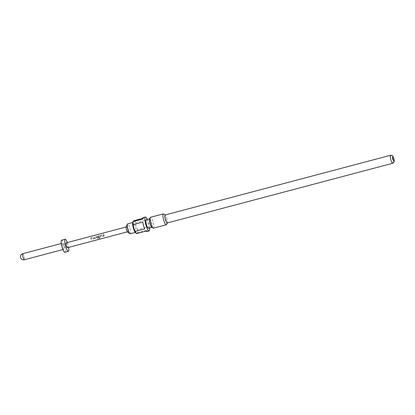 <?xml version="1.0" encoding="UTF-8"?>
<svg xmlns="http://www.w3.org/2000/svg" width="415" height="415" viewBox="0 0 415 415"><rect width="100%" height="100%" fill="white"/><g stroke="black" fill="none" stroke-linecap="round" stroke-linejoin="round"><path stroke-width="0.31" stroke-dasharray="2.08 1.56" d="M103.283 233.718L103.517 234.226L103.283 233.718M103.288 233.811L103.511 234.293L103.288 233.811M90.875 239.59L91.373 239.46L91.093 238.371L92.721 237.904L93.043 239.019L93.541 238.884L93.245 237.738L92.638 237.442L90.895 237.904L90.579 238.443L90.906 239.621L91.404 239.486L91.113 238.34L92.742 237.873L93.079 239.045L93.577 238.916L93.261 237.702L92.649 237.385L90.906 237.847L90.594 238.407L90.906 239.621M90.895 237.904L90.579 238.443L90.895 237.904M96.145 237.603L94.516 238.07L94.164 237.038L93.666 237.167L93.992 238.246L94.568 238.615L96.306 238.153L96.664 237.541L96.332 236.462L95.834 236.597L96.176 237.603L94.542 238.07L94.174 236.981L93.676 237.115L94.023 238.246L94.604 238.641L96.342 238.179L96.69 237.541L96.342 236.405L95.844 236.54L96.176 237.603M100.01 238.013L99.958 237.588L97.987 238.111L97.608 236.643L99.242 236.182L99.434 236.732L97.997 237.152L98.116 237.676L99.538 237.297L99.891 236.685L99.709 236.026L99.097 235.73L97.359 236.192L97.037 236.732L97.411 238.298L97.961 238.635L100.051 238.08L99.994 237.639L98.028 238.158L97.629 236.612L99.258 236.151L99.46 236.732L98.023 237.152L98.148 237.702L99.574 237.323L99.922 236.685L99.725 235.99L99.107 235.673L97.369 236.135L97.058 236.7L97.447 238.345L97.961 238.635L100.051 238.08M97.359 236.192L97.037 236.732L97.359 236.192M100.565 237.027L101.063 236.892L100.783 235.803L102.417 235.341L102.738 236.451L103.236 236.322L102.936 235.17L102.329 234.874L100.591 235.336L100.269 235.876L100.601 237.053L101.099 236.924L100.803 235.772L102.432 235.305L102.77 236.477L103.268 236.348L102.956 235.139L102.339 234.817L100.601 235.279L100.29 235.845L100.601 237.053M100.591 235.336L100.269 235.876L100.591 235.336M103.797 236.171L104.295 236.042L103.854 234.47L103.356 234.605L103.797 236.171L104.326 236.068L103.864 234.418L103.366 234.548L103.833 236.197M127.763 232.307A3.133 0.669 75.2 0 0 127.696 228.878A3.133 0.669 75.2 0 0 126.196 226.398M130.331 233.78A5.136 1.1 75.2 0 0 129.957 228.1A5.136 1.1 75.2 0 0 127.701 223.846M135.093 232.12A5.136 1.1 75.2 0 0 135.596 232.384A5.136 1.1 75.2 0 0 135.223 226.704A5.136 1.1 75.2 0 0 132.966 222.45A5.136 1.1 75.2 0 0 132.66 222.928M137.526 229.661L136.042 226.388L135.586 222.839L145.053 220.334A7.205 1.541 -104.8 0 1 146.194 223.612A7.205 1.541 -104.8 0 1 146.993 227.155L137.526 229.661A7.205 1.541 75.2 0 1 137.77 232.633L147.237 230.123A7.205 1.541 -104.8 0 1 146.718 231.58M136.462 233.619C136.229 233.463 136.665 233.137 137.77 232.633M149.545 227.913A7.205 1.541 75.2 0 0 148.565 222.99A7.205 1.541 75.2 0 0 147.299 219.436M148.363 228.229A4.389 0.939 75.2 0 0 148.046 223.379A4.389 0.939 75.2 0 0 146.116 219.748M151.688 227.238A4.389 0.939 75.2 0 0 151.916 227.285A4.389 0.939 75.2 0 0 151.594 222.44A4.389 0.939 75.2 0 0 149.67 218.809A4.389 0.939 75.2 0 0 149.499 218.964M167.235 222.969A4.134 0.882 75.2 0 0 167.395 222.824A4.134 0.882 75.2 0 0 166.934 218.399A4.134 0.882 75.2 0 0 165.331 215.022A4.134 0.882 75.2 0 0 165.118 214.975M153.42 228.188A5.639 1.204 75.2 0 0 153.011 221.952A5.639 1.204 75.2 0 0 150.531 217.284M166.42 224.603A5.639 1.204 75.2 0 0 165.793 218.565A5.639 1.204 75.2 0 0 163.603 213.964M67.308 242.557A6.267 1.338 -104.8 0 1 67.915 244.425A6.267 1.338 -104.8 0 1 68.594 247.402M61.612 240.176A6.267 1.338 -104.8 0 1 64.361 245.364A6.267 1.338 -104.8 0 1 64.818 252.294M63.791 245.799A3.133 0.669 -104.8 0 1 64.014 249.265A3.133 0.669 -104.8 0 1 62.639 246.671A3.133 0.669 -104.8 0 1 62.411 243.206A3.133 0.669 -104.8 0 1 63.791 245.799M126.663 229.661A2.506 0.534 75.2 0 0 127.763 231.736A2.506 0.534 75.2 0 0 127.581 228.966A2.506 0.534 75.2 0 0 126.482 226.891A2.506 0.534 75.2 0 0 126.663 229.661M66.125 242.874A2.506 0.534 -104.8 0 1 67.225 244.949A2.506 0.534 -104.8 0 1 67.406 247.719M94.023 238.246L94.604 238.641L94.023 238.246M135.586 222.839A7.205 1.541 75.2 0 0 134.351 220.624M143.03 217.647A7.205 1.541 -104.8 0 1 143.818 218.114L142.578 218.446M142.511 219.104L143.818 218.114M145.053 220.334L146.993 227.155M147.237 230.123L145.93 231.114M144.695 228.893L142.755 222.072M97.411 238.298L97.919 238.563L97.411 238.298M392.689 163.277A4.134 0.882 75.2 0 0 392.388 158.706A4.134 0.882 75.2 0 0 390.572 155.283M22.763 253.705A3.133 0.669 -104.8 0 1 24.143 256.299A3.133 0.669 -104.8 0 1 24.423 259.733M64.014 249.265L62.893 249.56M127.763 231.736L127.374 231.84M126.482 226.891L126.093 226.995M62.411 243.206L61.29 243.501"/><path stroke-width="0.62" d="M132.753 222.507L127.701 223.846A5.136 1.1 75.2 0 0 127.498 224.027L126.196 226.398A3.133 0.669 75.2 0 0 126.549 229.749A3.133 0.669 75.2 0 0 127.763 232.307L130.066 233.723A5.136 1.1 75.2 0 0 130.331 233.78L135.383 232.442M127.498 224.027A5.136 1.1 75.2 0 0 128.074 229.526A5.136 1.1 75.2 0 0 130.066 233.723M142.578 218.446L134.351 220.624C133.241 221.128 132.805 221.46 133.044 221.61L132.66 222.928A5.136 1.1 75.2 0 0 133.334 228.131A5.136 1.1 75.2 0 0 135.093 232.12L136.462 233.619A7.205 1.541 75.2 0 1 135.228 231.399L144.695 228.893A7.205 1.541 -104.8 0 1 143.549 225.615A7.205 1.541 -104.8 0 1 142.755 222.072L133.282 224.577L133.744 228.126L135.228 231.399M147.299 219.436A7.205 1.541 75.2 0 0 145.395 217.019A7.205 1.541 75.2 0 0 145.919 224.987A7.205 1.541 75.2 0 0 149.084 230.953A7.205 1.541 75.2 0 0 149.545 227.913M149.084 230.953L146.718 231.58A7.205 1.541 -104.8 0 1 145.93 231.114L136.462 233.619M149.566 218.835L146.116 219.748A4.389 0.939 75.2 0 0 146.438 224.593A4.389 0.939 75.2 0 0 148.363 228.229L151.812 227.311M165.212 214.949L163.603 213.964A5.639 1.204 75.2 0 0 163.313 213.896L150.531 217.284A5.639 1.204 75.2 0 0 150.313 217.481L149.499 218.964A4.389 0.939 75.2 0 0 149.986 223.654A4.389 0.939 75.2 0 0 151.688 227.238L153.13 228.12A5.639 1.204 75.2 0 0 153.42 228.188L166.197 224.8A5.639 1.204 75.2 0 0 166.42 224.603L167.328 222.948M390.572 155.283L165.118 214.975A4.134 0.882 75.2 0 0 165.419 219.545A4.134 0.882 75.2 0 0 167.235 222.969L392.689 163.277C393.835 162.633 394.338 162.052 394.198 161.534C394.447 161.404 393.934 158.364 393.851 158.452C392.242 154.105 391.879 155.687 390.572 155.283A4.134 0.882 75.2 0 0 390.868 159.853A4.134 0.882 75.2 0 0 392.689 163.277M150.313 217.481A5.639 1.204 75.2 0 0 150.941 223.514A5.639 1.204 75.2 0 0 153.13 228.12M163.313 213.896A5.639 1.204 75.2 0 0 163.723 220.132A5.639 1.204 75.2 0 0 166.197 224.8M68.594 247.402A6.267 1.338 -104.8 0 1 68.366 251.35A6.267 1.338 -104.8 0 1 65.612 246.162A6.267 1.338 -104.8 0 1 65.16 239.237A6.267 1.338 -104.8 0 1 67.308 242.557M68.366 251.35L64.818 252.294A6.267 1.338 -104.8 0 1 62.063 247.101A6.267 1.338 -104.8 0 1 61.612 240.176L65.16 239.237M127.374 231.84L67.406 247.719A2.506 0.534 -104.8 0 1 66.307 245.644A2.506 0.534 -104.8 0 1 66.125 242.874L126.093 226.995M133.282 224.577A7.205 1.541 75.2 0 1 133.044 221.61L142.511 219.104A7.205 1.541 -104.8 0 1 143.03 217.647L145.395 217.019M392.989 159.121A2.257 0.482 75.2 0 0 394.022 160.973A2.257 0.482 75.2 0 0 393.819 158.499A2.257 0.482 75.2 0 0 392.787 156.647A2.257 0.482 75.2 0 0 392.989 159.121M24.423 259.733A3.133 0.669 -104.8 0 1 24.371 259.759A3.133 0.669 -104.8 0 1 22.991 257.165A3.133 0.669 -104.8 0 1 22.711 253.731A3.133 0.669 -104.8 0 1 22.763 253.705A3.133 3.133 0 0 0 20.75 258.104A3.133 3.133 0 0 0 24.371 259.759L62.893 249.56M61.29 243.501L22.763 253.705"/></g></svg>
